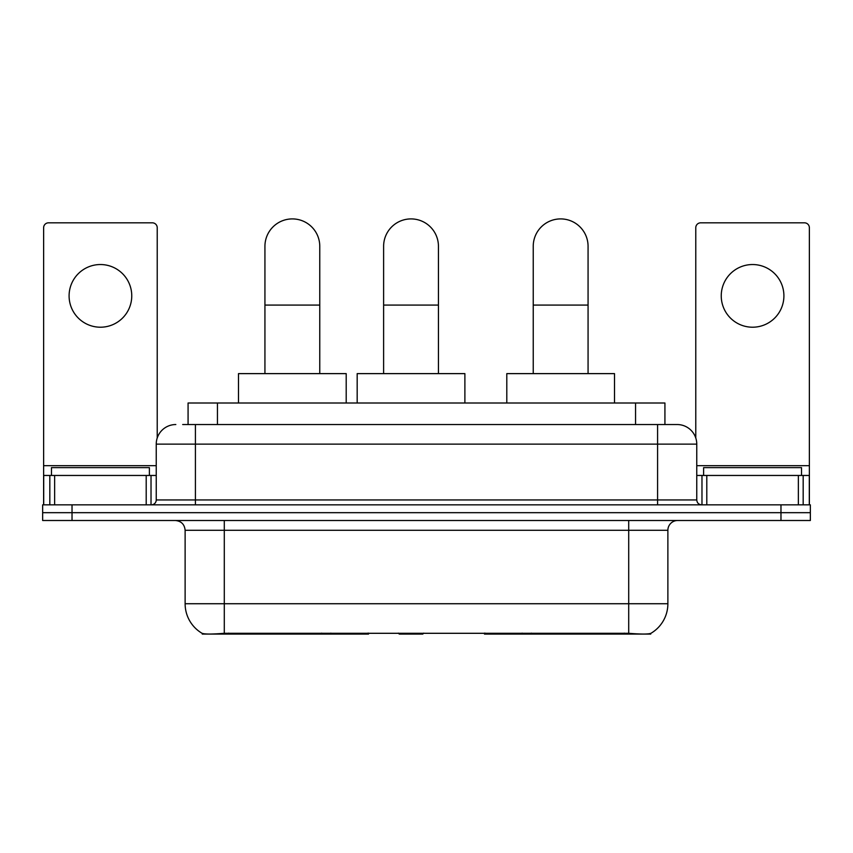 <?xml version="1.0" encoding="UTF-8"?>
<svg xmlns="http://www.w3.org/2000/svg" width="853" height="853" viewBox="0 0 853 853"><rect width="100%" height="100%" fill="white"/><g stroke="black" fill="none" stroke-linecap="round" stroke-linejoin="round"><path stroke-width="1.28" d="M368.517 633.129L368.517 634.088L202.257 634.088L202.257 633.395M188.076 424.538L188.076 403L664.924 403L664.924 424.538M650.743 633.395L650.743 634.088L484.483 634.088L484.483 633.129M185.122 603.732L224.296 603.732L224.296 530.299L185.122 530.299L185.122 603.732A34.269 34.269 0 0 0 202.065 633.299C204.603 634.291 212.013 634.291 224.296 633.299L628.704 633.299C640.976 634.291 648.387 634.291 650.935 633.299A34.269 34.269 0 0 0 667.878 603.732L667.878 530.299A9.788 9.788 0 0 1 677.666 520.501M72.025 504.837L810.35 504.837L810.35 512.674L42.65 512.674L42.65 520.501L72.025 520.501L72.025 512.674L42.65 512.674L42.65 504.837L72.025 504.837L72.025 512.674L810.35 512.674L810.35 520.501L72.025 520.501M183.128 424.538L670.319 424.538M182.681 424.538L195.412 424.538L195.412 444.125L156.238 444.125L156.238 499.943A4.894 4.894 0 0 1 151.344 504.837M175.825 424.538A19.587 19.587 0 0 0 156.238 444.125M677.175 424.538A19.587 19.587 0 0 1 696.762 444.125L657.588 444.125L657.588 424.538L676.877 424.538M696.762 444.125L696.762 499.943C697.05 502.918 698.682 504.549 701.656 504.837M810.35 504.837L810.35 512.674M149.382 475.462L149.382 467.625L51.468 467.625L51.468 475.462M100.419 264.537A31.337 31.337 0 0 0 69.093 295.874A31.337 31.337 0 0 0 100.419 327.211A31.337 31.337 0 0 0 131.757 295.874A31.337 31.337 0 0 0 100.419 264.537M146.204 504.837L146.204 475.462L54.645 475.462L54.645 504.837M157.219 438.015L157.219 227.719A4.894 4.894 0 0 0 152.324 222.825L48.525 222.825A4.894 4.894 0 0 0 43.631 227.719L43.631 475.462L54.645 475.462M146.204 475.462L156.238 475.462M43.631 504.837L43.631 475.462M801.532 475.462L801.532 467.625L703.618 467.625L703.618 475.462M264.931 373.625L264.931 246.325A27.413 27.413 0 0 1 292.344 218.912A27.413 27.413 0 0 1 319.768 246.325A27.413 27.413 0 0 0 292.344 218.912M319.768 373.625L319.768 246.325M346.201 403L346.201 373.625L238.488 373.625L238.488 403M533.232 373.625L533.232 246.325A27.413 27.413 0 0 1 560.656 218.912A27.413 27.413 0 0 1 588.069 246.325A27.413 27.413 0 0 0 560.656 218.912M588.069 373.625L588.069 246.325M614.512 403L614.512 373.625L506.799 373.625L506.799 403M383.615 373.625L383.615 246.325A27.413 27.413 0 0 1 411.029 218.912A27.413 27.413 0 0 1 438.442 246.325A27.413 27.413 0 0 0 411.029 218.912M438.442 373.625L438.442 246.325M423.738 633.129L422.779 634.088L399.279 634.088L398.319 633.129M464.885 403L464.885 373.625L357.172 373.625L357.172 403M752.581 264.537A31.337 31.337 0 0 0 721.243 295.874A31.337 31.337 0 0 0 752.581 327.211A31.337 31.337 0 0 0 783.907 295.874A31.337 31.337 0 0 0 752.581 264.537M798.355 504.837L798.355 475.462L706.796 475.462L706.796 504.837M809.369 504.837L809.369 475.462L809.369 504.837M798.355 475.462L809.369 475.462L809.369 227.719A4.894 4.894 0 0 0 804.475 222.825L700.676 222.825A4.894 4.894 0 0 0 695.781 227.719L695.781 438.015M696.762 475.462L706.796 475.462M531.344 633.129L531.344 634.088M624.3 634.088L624.3 633.129M321.656 633.129L321.656 634.088M228.7 634.088L228.7 633.129M217.451 424.538L217.451 403M635.549 424.538L635.549 403M330.857 633.129L330.857 634.088M522.143 633.129L522.143 634.088M485.08 633.129L485.08 634.088M367.92 633.129L367.92 634.088M628.704 520.501L628.704 530.299L224.296 530.299L224.296 520.501M667.878 530.299L628.704 530.299L628.704 603.732L667.878 603.732M628.704 633.299L628.704 603.732L224.296 603.732L224.296 633.299M780.975 520.501L780.975 504.837M195.412 504.837L195.412 499.943L696.762 499.943M156.238 499.943L195.412 499.943L195.412 444.125L657.588 444.125L657.588 504.837M156.238 465.663L43.631 465.663M151.024 475.462L151.024 504.837M43.706 475.462L43.706 504.837M49.826 504.837L49.826 475.462M264.931 305.075L319.768 305.075M533.232 305.075L588.069 305.075M383.615 305.075L438.442 305.075M809.369 465.663L696.762 465.663M809.294 504.837L809.294 475.462M803.174 475.462L803.174 504.837M701.976 504.837L701.976 475.462M185.122 530.299C184.547 524.35 181.284 521.087 175.334 520.501"/></g></svg>
